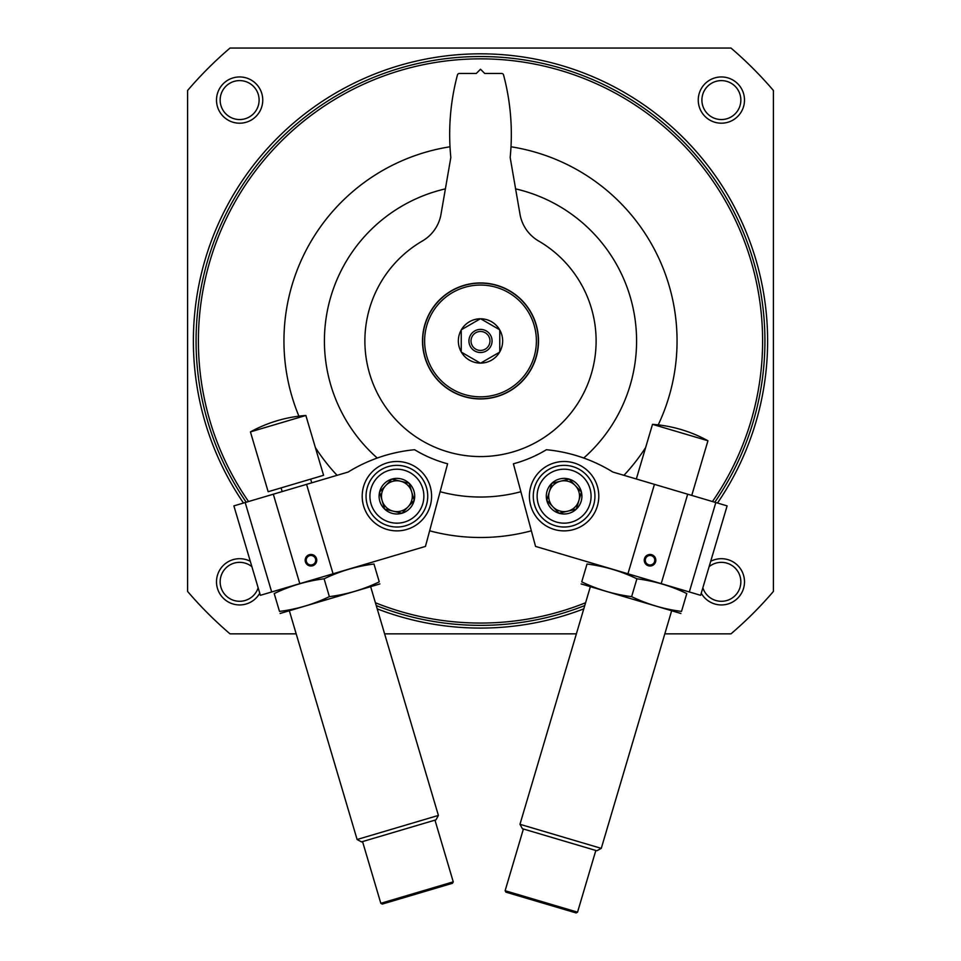 <?xml version="1.0" encoding="UTF-8"?>
<svg xmlns="http://www.w3.org/2000/svg" width="961" height="961" viewBox="0 0 961 961"><rect width="100%" height="100%" fill="white"/><g stroke="black" fill="none" stroke-linecap="round" stroke-linejoin="round"><path stroke-width="1.44" d="M377.277 458.037A156.09 156.09 0 0 1 445.484 188.849M515.516 188.849A156.09 156.09 0 0 1 583.723 458.037M520.886 491.72A156.09 156.09 0 0 1 440.114 491.72M243.505 503.035A287.123 287.123 0 0 1 565.332 66.645A287.123 287.123 0 0 1 717.495 503.035M583.795 608.854A287.123 287.123 0 0 1 377.205 608.854M553.98 618.512L547.578 620.133M546.232 620.446L543.494 621.082M417.506 621.082L414.768 620.446M413.326 620.109L407.02 618.512M407.008 618.512L413.374 620.121M414.756 620.446L417.458 621.07M296.192 633.852L230.027 633.852A385.397 385.397 0 0 1 187.599 591.435L187.599 90.478A385.397 385.397 0 0 1 230.027 48.05L730.973 48.05A385.397 385.397 0 0 1 773.401 90.478L773.401 591.435A385.397 385.397 0 0 1 730.973 633.852L664.808 633.852M576.384 633.852L384.616 633.852M698.251 100.076A23.124 23.124 0 0 1 732.931 80.051A23.124 23.124 0 0 1 732.931 120.101A23.124 23.124 0 0 1 698.251 100.076M259.746 593.213A23.124 23.124 0 0 1 216.501 581.825A23.124 23.124 0 0 1 250.304 561.308M216.501 100.076A23.124 23.124 0 0 1 251.193 80.051A23.124 23.124 0 0 1 251.193 120.101A23.124 23.124 0 0 1 216.501 100.076M710.696 561.308A23.124 23.124 0 0 1 741.76 570.906A23.124 23.124 0 0 1 732.522 602.079A23.124 23.124 0 0 1 701.254 593.213M709.098 566.702A19.472 19.472 0 0 1 737.88 571.495A19.472 19.472 0 0 1 729.603 599.472A19.472 19.472 0 0 1 702.851 587.82M220.153 100.076A19.472 19.472 0 0 1 249.367 83.211A19.472 19.472 0 0 1 249.367 116.942A19.472 19.472 0 0 1 220.153 100.076M248.563 501.546A282.114 282.114 0 0 1 564.624 71.679A282.114 282.114 0 0 1 712.437 501.546M585.597 602.751A282.114 282.114 0 0 1 375.403 602.751M298.907 416.161A196.549 196.549 0 0 1 450 146.781M511 146.781A196.549 196.549 0 0 1 658.237 424.882M645.636 447.538A196.549 196.549 0 0 1 623.941 475.323M531.361 530.808A196.549 196.549 0 0 1 429.639 530.808M337.059 475.323A196.549 196.549 0 0 1 315.364 447.538M246.22 502.231A284.42 284.42 0 0 1 564.948 69.36A284.42 284.42 0 0 1 714.78 502.231M584.756 605.574A284.42 284.42 0 0 1 376.244 605.574M258.149 587.82A19.472 19.472 0 0 1 220.153 581.825A19.472 19.472 0 0 1 251.902 566.702M701.902 100.076A19.472 19.472 0 0 1 731.105 83.211A19.472 19.472 0 0 1 731.105 116.942A19.472 19.472 0 0 1 701.902 100.076M654.585 561.572A4.733 4.733 0 0 0 648.939 555.626A4.733 4.733 0 0 0 646.609 563.494A4.733 4.733 0 0 0 654.585 561.572M654.429 484.356L727.117 505.882L700.629 595.315L627.941 573.789L654.429 484.356L612.854 472.043A154.156 154.156 0 0 0 546.401 449.724A127.176 127.176 0 0 1 513.402 463.803L535.541 546.413L627.941 573.789M530.844 486.338A34.68 34.68 0 0 1 589.261 472.307A34.68 34.68 0 0 1 572.203 529.919A34.68 34.68 0 0 1 530.844 486.338M715.813 502.543L689.325 591.964M687.692 494.206L661.204 583.639M655.582 561.873A5.778 5.778 0 0 0 648.699 554.617A5.778 5.778 0 0 0 645.852 564.215A5.778 5.778 0 0 0 655.582 561.873M577.549 912.169L576.107 912.95L505.906 892.156L505.126 890.715L577.549 912.169L595.832 850.461M671.631 610.836L601.274 848.371L519.973 824.298L590.33 586.763M601.274 848.371L596.865 850.761L522.364 828.694L519.973 824.298M523.397 829.007L505.126 890.715M652.507 424.342A135.273 135.273 0 0 1 707.945 440.763L652.507 424.342L636.326 478.998M576.36 509.102L559.05 513.258L546.797 500.345L551.854 483.275L569.164 479.119L581.417 492.032L576.36 509.102A17.803 17.803 0 0 1 546.797 500.345A17.803 17.803 0 0 1 569.164 479.119A17.803 17.803 0 0 1 576.36 509.102L581.417 492.032L575.291 485.581A15.412 15.412 0 0 1 567.699 511.18A15.412 15.412 0 0 1 549.32 491.816L546.797 500.345L558.834 513.03M589.97 503.852A26.98 26.98 0 0 1 544.539 514.76A26.98 26.98 0 0 1 557.812 469.953A26.98 26.98 0 0 1 589.97 503.852M593.67 504.945A30.836 30.836 0 0 1 541.74 517.414A30.836 30.836 0 0 1 556.912 466.205A30.836 30.836 0 0 1 593.67 504.945M549.32 491.816A15.412 15.412 0 0 1 560.503 481.197L551.854 483.275L549.32 491.816M569.164 479.119L560.503 481.197A15.412 15.412 0 0 1 575.291 485.581M559.05 513.258L567.699 511.18M587.027 564.023C604.457 566.221 621.082 571.146 636.903 578.798C654.345 580.997 670.97 585.922 686.791 593.574C687.595 590.859 687.595 590.859 686.791 593.574L681.505 611.412C680.7 614.127 680.7 614.127 681.505 611.412C664.075 609.202 647.45 604.277 631.629 596.637C614.187 594.427 597.562 589.501 581.741 581.861C580.937 584.576 580.937 584.576 581.741 581.861L587.027 564.023C587.832 561.296 587.832 561.296 587.027 564.023M680.893 613.478L581.129 583.928M631.629 596.637L636.903 578.798M306.415 561.572A4.733 4.733 0 0 0 314.391 563.494A4.733 4.733 0 0 0 312.061 555.626A4.733 4.733 0 0 0 306.415 561.572M333.059 573.789L260.371 595.315L233.883 505.882L306.571 484.356L333.059 573.789L425.459 546.413L447.598 463.803A127.176 127.176 0 0 1 414.599 449.724A154.156 154.156 0 0 0 348.146 472.043L306.571 484.356M430.156 486.338A34.68 34.68 0 0 1 388.797 529.919A34.68 34.68 0 0 1 371.739 472.307A34.68 34.68 0 0 1 430.156 486.338M271.675 591.964L245.187 502.543M299.796 583.639L273.308 494.206M305.418 561.873A5.778 5.778 0 0 0 315.148 564.215A5.778 5.778 0 0 0 312.301 554.617A5.778 5.778 0 0 0 305.418 561.873M453.256 881.85L452.475 883.279L382.262 904.085L380.82 903.304L453.256 881.85L434.973 820.141M370.67 586.763L438.396 815.421L357.108 839.506L289.369 610.836M438.396 815.421L436.006 819.829L361.504 841.896L357.108 839.506M310.643 479.131L311.748 482.83M278.149 423.681L250.437 431.897L268.155 491.72L323.581 475.299L305.862 415.476L278.149 423.681M379.583 492.032L391.836 479.119L409.146 483.275L414.203 500.345L401.95 513.258L384.64 509.102L379.583 492.032A17.803 17.803 0 0 1 409.146 483.275A17.803 17.803 0 0 1 401.95 513.258A17.803 17.803 0 0 1 379.583 492.032L384.64 509.102L393.301 511.18A15.412 15.412 0 0 1 385.709 485.581A15.412 15.412 0 0 1 411.68 491.816L409.146 483.275L392.148 479.191M371.03 503.852A26.98 26.98 0 0 1 403.188 469.953A26.98 26.98 0 0 1 416.461 514.76A26.98 26.98 0 0 1 371.03 503.852M367.33 504.945A30.836 30.836 0 0 1 404.088 466.205A30.836 30.836 0 0 1 419.26 517.414A30.836 30.836 0 0 1 367.33 504.945M411.68 491.816A15.412 15.412 0 0 1 408.077 506.795L414.203 500.345L411.68 491.816M401.95 513.258L408.077 506.795A15.412 15.412 0 0 1 393.301 511.18M391.836 479.119L385.709 485.581M274.209 593.574C273.404 590.859 273.404 590.859 274.209 593.574C290.03 585.922 306.655 580.997 324.097 578.798C339.918 571.146 356.543 566.221 373.973 564.023C373.168 561.296 373.168 561.296 373.973 564.023L379.259 581.861C380.063 584.576 380.063 584.576 379.259 581.861C363.438 589.501 346.813 594.427 329.371 596.637C313.55 604.277 296.925 609.202 279.495 611.412C280.3 614.127 280.3 614.127 279.495 611.412L274.209 593.574M379.871 583.928L280.107 613.478M329.371 596.637L324.097 578.798M499.768 351.894L499.612 352.17A22.163 22.163 0 0 1 480.656 363.114L480.344 363.114A22.163 22.163 0 0 1 461.388 352.17L461.232 351.894A22.163 22.163 0 0 1 461.232 330.007L461.388 329.731A22.163 22.163 0 0 1 480.344 318.788L480.656 318.788A22.163 22.163 0 0 1 499.612 329.731L499.768 330.007A22.163 22.163 0 0 1 499.768 351.894L499.768 330.007M480.656 363.114L499.612 352.17M461.388 352.17L480.344 363.114M461.232 330.007L461.232 351.894M480.344 318.788L461.388 329.731M499.612 329.731L480.656 318.788M424.618 340.951A55.882 55.882 0 0 1 508.441 292.552A55.882 55.882 0 0 1 508.441 389.349A55.882 55.882 0 0 1 424.618 340.951M422.504 340.951A57.996 57.996 0 0 1 509.498 290.715A57.996 57.996 0 0 1 509.498 391.187A57.996 57.996 0 0 1 422.504 340.951M538.604 240.995A38.536 38.536 0 0 1 520.021 214.363L510.171 157.472A231.241 231.241 0 0 0 503.552 74.922A1.922 1.922 0 0 0 501.69 73.48L484.74 73.48L480.5 69.252L476.26 73.48L459.31 73.48A1.922 1.922 0 0 0 457.448 74.922A231.241 231.241 0 0 0 450.829 157.472L440.979 214.363A38.536 38.536 0 0 1 422.396 240.995A115.62 115.62 0 0 0 392.004 415.356A115.62 115.62 0 0 0 568.996 415.356A115.62 115.62 0 0 0 538.604 240.995M422.696 340.951A57.804 57.804 0 0 1 509.402 290.883A57.804 57.804 0 0 1 509.402 391.019A57.804 57.804 0 0 1 422.696 340.951M468.944 340.951A11.556 11.556 0 0 1 486.278 330.944A11.556 11.556 0 0 1 486.278 350.969A11.556 11.556 0 0 1 468.944 340.951M471.022 340.951A9.478 9.478 0 0 1 485.233 332.746A9.478 9.478 0 0 1 485.233 349.155A9.478 9.478 0 0 1 471.022 340.951M707.945 440.763L691.752 495.408M362.549 841.596L380.82 903.304M281.08 487.888L282.186 491.588M305.862 415.476A135.273 135.273 0 0 0 250.437 431.897"/></g></svg>
